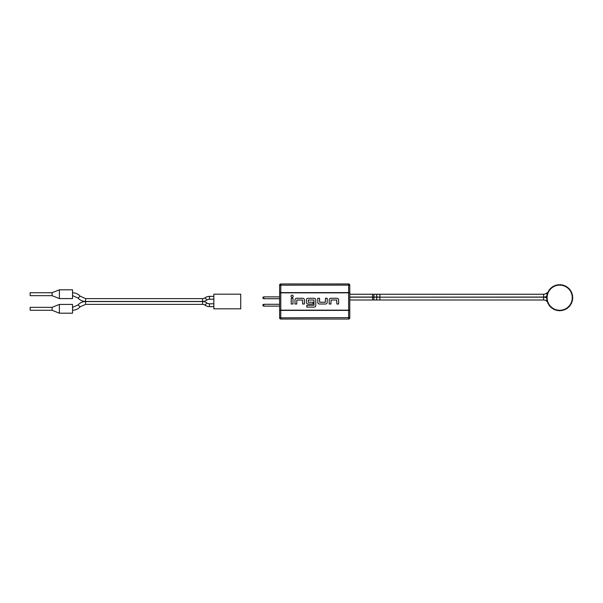 <?xml version="1.0" encoding="UTF-8"?>
<svg xmlns="http://www.w3.org/2000/svg" width="603" height="603" viewBox="0 0 603 603"><rect width="100%" height="100%" fill="white"/><g stroke="black" fill="none" stroke-linecap="round" stroke-linejoin="round"><path stroke-width="0.9" d="M205.171 297.769L206.844 300.06A7.266 7.266 0 0 1 202.555 301.455L202.555 298.621A4.432 4.432 0 0 0 205.171 297.769A7.266 7.266 0 0 1 209.452 296.367L213.839 296.367M206.844 300.06A4.432 4.432 0 0 1 209.452 299.209L213.839 299.209M202.555 304.379L202.555 301.545L85.611 301.545L85.611 304.379L202.555 304.379A4.432 4.432 0 0 1 205.171 305.231A7.266 7.266 0 0 0 209.452 306.633L213.839 306.633M202.555 301.545A7.266 7.266 0 0 1 206.844 302.94A4.432 4.432 0 0 0 209.452 303.791L213.839 303.791M30.15 292.726L52.077 292.726L59.388 289.802L72.541 289.802L72.541 298.583L59.388 298.583L52.077 295.658L30.15 295.658L30.15 292.726M202.555 298.621L85.611 298.621L80.139 296.171C78.088 293.955 75.563 292.824 72.548 292.772L72.541 295.606L78.028 298.063L80.139 296.171M202.555 301.455L85.611 301.455L85.611 298.621M59.388 304.425L72.541 304.425L72.541 313.198L59.388 313.198L52.077 310.274L30.15 310.274L30.15 307.349L52.077 307.349L59.388 304.425L59.388 313.198M213.839 308.811L213.839 294.189L240.733 294.189L240.733 308.811L213.839 308.811M52.077 307.349L52.077 310.274M59.388 289.802L59.388 298.583M52.077 292.726L52.077 295.658M547.238 299.465L546.235 300.844A4.44 4.44 0 0 0 543.62 299.985L543.62 294.241A4.44 4.44 0 0 0 546.235 293.39A7.259 7.259 0 0 1 547.562 292.621M547.222 298.123A7.259 7.259 0 0 0 543.62 297.166L379.898 297.173L543.62 297.053A7.259 7.259 0 0 0 547.042 296.201M546.235 300.844A7.259 7.259 0 0 0 547.471 301.568M543.62 294.241L379.898 294.241L379.898 297.053L349.785 297.053M292.116 297.324A1.085 1.085 0 0 0 293.209 296.239A1.085 1.085 0 0 0 292.116 295.146A1.085 1.085 0 0 0 291.03 296.239A1.085 1.085 0 0 0 292.116 297.324M349.785 317.871A1.168 1.168 0 0 1 348.617 319.04L348.617 310.387L280.787 310.387L280.787 317.819L349.785 317.63L349.785 285.37L349.785 317.871A1.168 1.168 0 0 1 348.617 319.04L280.787 319.04A1.168 1.168 0 0 1 279.619 317.871L279.619 285.129A1.168 1.168 0 0 1 280.787 283.96L348.617 283.96A1.168 1.168 0 0 1 349.785 285.129L280.787 285.181L280.787 292.613L348.617 292.613L348.617 283.96A1.168 1.168 0 0 1 349.785 285.129M279.619 298.199L279.619 297.369M279.619 298.809L279.619 304.191M279.619 296.864L263.835 296.864L263.835 298.711L279.619 298.711M279.619 305.631L279.619 304.801M279.619 306.234L279.619 317.63L280.787 317.819L280.787 319.04M543.62 299.985L379.898 299.985L379.898 297.173L349.785 297.173M280.787 283.96L280.787 285.181L279.619 285.37L279.619 296.766M349.785 289.078L349.785 287.616M292.998 298.274L291.241 298.274L291.241 304.002L292.998 304.002L292.998 298.274M314.05 305.231L313.929 300.023L308.261 300.023L308.261 302.246L313.055 302.246L313.055 304.002L308.02 304.002A1.636 1.636 0 0 1 306.384 302.367L306.384 299.91A1.636 1.636 0 0 1 308.02 298.274L314.163 298.274A1.636 1.636 0 0 1 315.799 299.91L315.799 305.465A1.636 1.636 0 0 1 314.163 307.1L306.799 307.1L306.799 305.344L314.05 305.231M302.525 300.023L296.857 300.023L296.736 304.002L294.988 304.002L294.988 299.91A1.636 1.636 0 0 1 296.623 298.274L302.759 298.274A1.636 1.636 0 0 1 304.402 299.91L304.402 304.002L302.646 304.002L302.525 300.023M325.567 304.002L319.424 304.002A1.636 1.636 0 0 1 317.789 302.367L317.789 298.274L319.545 298.274L319.658 302.246L325.334 302.246L325.447 298.274L327.203 298.274L327.203 302.367A1.636 1.636 0 0 1 325.567 304.002M336.73 300.023L331.062 300.023L330.941 304.002L329.193 304.002L329.193 299.91A1.636 1.636 0 0 1 330.828 298.274L336.964 298.274A1.636 1.636 0 0 1 338.607 299.91L338.607 304.002L336.851 304.002L336.73 300.023M349.785 303.987L349.785 305.299M279.619 306.136L263.835 306.136L263.835 304.289L262.953 304.613L262.953 305.811L263.835 306.136M279.619 304.289L263.835 304.289M263.835 298.711L262.953 298.387L262.953 297.189L263.835 296.864M559.697 310.274A12.573 12.573 0 0 0 560.3 310.259L559.772 310.854A13.153 13.153 0 0 1 559.576 310.854L559.049 310.251A12.573 12.573 0 0 0 559.697 310.274M555.619 285.189A13.153 13.153 0 0 1 555.8 285.129L556.494 285.543A12.573 12.573 0 0 0 555.295 285.928L555.619 285.189M554.112 285.784A13.153 13.153 0 0 1 554.293 285.709L555.024 286.026A12.573 12.573 0 0 0 553.878 286.553L554.112 285.784M552.687 286.561A13.153 13.153 0 0 1 552.861 286.463L553.622 286.689A12.573 12.573 0 0 0 552.559 287.352L552.687 286.561M551.376 287.51A13.153 13.153 0 0 1 551.526 287.382L552.318 287.518A12.573 12.573 0 0 0 551.338 288.309L551.376 287.51M550.185 288.611A13.153 13.153 0 0 1 550.32 288.468L551.127 288.505A12.573 12.573 0 0 0 550.245 289.402L550.185 288.611M549.145 289.847A13.153 13.153 0 0 1 549.258 289.689L550.057 289.628A12.573 12.573 0 0 0 549.303 290.631L549.145 289.847M548.255 291.196A13.153 13.153 0 0 1 548.353 291.03L549.145 290.872A12.573 12.573 0 0 0 548.511 291.958L548.255 291.196M547.547 292.651A13.153 13.153 0 0 1 547.622 292.47L548.383 292.221A12.573 12.573 0 0 0 547.893 293.375L547.547 292.651M547.019 294.181A13.153 13.153 0 0 1 547.072 293.993L547.795 293.653A12.573 12.573 0 0 0 547.449 294.859L547.019 294.181M546.68 295.772A13.153 13.153 0 0 1 546.71 295.576L547.388 295.146A12.573 12.573 0 0 0 547.192 296.382L546.68 295.772M546.544 297.385A13.153 13.153 0 0 1 546.552 297.189L547.17 296.676A12.573 12.573 0 0 0 547.125 297.927L546.544 297.385M546.604 298.998A13.153 13.153 0 0 1 546.589 298.802L547.14 298.221A12.573 12.573 0 0 0 547.253 299.472L546.604 298.998M546.861 300.596A13.153 13.153 0 0 1 546.823 300.407L547.298 299.759A12.573 12.573 0 0 0 547.562 300.987L546.861 300.596M547.313 302.148A13.153 13.153 0 0 1 547.253 301.967L547.645 301.266A12.573 12.573 0 0 0 548.059 302.45L547.313 302.148M547.954 303.641A13.153 13.153 0 0 1 547.871 303.46L548.172 302.721A12.573 12.573 0 0 0 548.73 303.844L547.954 303.641M548.775 305.035A13.153 13.153 0 0 1 548.67 304.869L548.873 304.1A12.573 12.573 0 0 0 549.567 305.148L548.775 305.035M549.763 306.324A13.153 13.153 0 0 1 549.635 306.173L549.74 305.382A12.573 12.573 0 0 0 550.562 306.332L549.763 306.324M550.893 307.477A13.153 13.153 0 0 1 550.75 307.342L550.765 306.543A12.573 12.573 0 0 0 551.692 307.394L550.893 307.477M552.16 308.48A13.153 13.153 0 0 1 552.001 308.367L551.918 307.575A12.573 12.573 0 0 0 552.943 308.299L552.16 308.48M553.539 309.324A13.153 13.153 0 0 1 553.373 309.233L553.185 308.457A12.573 12.573 0 0 0 554.293 309.053L553.539 309.324M555.016 309.995A13.153 13.153 0 0 1 554.835 309.927L554.556 309.173A12.573 12.573 0 0 0 555.732 309.625L555.016 309.995M556.561 310.477A13.153 13.153 0 0 1 556.373 310.432L556.004 309.716A12.573 12.573 0 0 0 557.225 310.025L556.561 310.477M558.159 310.764A13.153 13.153 0 0 1 557.963 310.741L557.511 310.078A12.573 12.573 0 0 0 558.755 310.236L558.159 310.764M561.385 310.749A13.153 13.153 0 0 1 561.189 310.771L560.594 310.236A12.573 12.573 0 0 0 561.838 310.085L561.385 310.749M562.976 310.439A13.153 13.153 0 0 1 562.787 310.485L562.124 310.032A12.573 12.573 0 0 0 563.345 309.731L562.976 310.439M564.514 309.942A13.153 13.153 0 0 1 564.333 310.01L563.624 309.641A12.573 12.573 0 0 0 564.8 309.188L564.514 309.942M565.983 309.256A13.153 13.153 0 0 1 565.81 309.347L565.064 309.068A12.573 12.573 0 0 0 566.172 308.48L565.983 309.256M567.355 308.397A13.153 13.153 0 0 1 567.197 308.51L566.413 308.321A12.573 12.573 0 0 0 567.446 307.598L567.355 308.397M568.614 307.372A13.153 13.153 0 0 1 568.463 307.507L567.672 307.417A12.573 12.573 0 0 0 568.599 306.573L568.614 307.372M569.729 306.203A13.153 13.153 0 0 1 569.601 306.354L568.802 306.362A12.573 12.573 0 0 0 569.624 305.412L569.729 306.203M570.702 304.907A13.153 13.153 0 0 1 570.596 305.073L569.797 305.178A12.573 12.573 0 0 0 570.498 304.138L570.702 304.907M571.501 303.505A13.153 13.153 0 0 1 571.418 303.678L570.642 303.882A12.573 12.573 0 0 0 571.207 302.759L571.501 303.505M572.126 302.005A13.153 13.153 0 0 1 572.059 302.193L571.32 302.495A12.573 12.573 0 0 0 571.742 301.312L572.126 302.005M572.564 300.452A13.153 13.153 0 0 1 572.518 300.641L571.817 301.025A12.573 12.573 0 0 0 572.089 299.804L572.564 300.452M572.805 298.847A13.153 13.153 0 0 1 572.782 299.043L572.134 299.518A12.573 12.573 0 0 0 572.255 298.266L572.805 298.847M572.842 297.226A13.153 13.153 0 0 1 572.85 297.422L572.262 297.972A12.573 12.573 0 0 0 572.232 296.714L572.842 297.226M572.684 295.621A13.153 13.153 0 0 1 572.714 295.809L572.202 296.427A12.573 12.573 0 0 0 572.013 295.184L572.684 295.621M572.33 294.038A13.153 13.153 0 0 1 572.39 294.226L571.953 294.897A12.573 12.573 0 0 0 571.614 293.691L572.33 294.038M571.787 292.515A13.153 13.153 0 0 1 571.863 292.696L571.516 293.42A12.573 12.573 0 0 0 571.026 292.259L571.787 292.515M571.056 291.068A13.153 13.153 0 0 1 571.154 291.241L570.898 291.995A12.573 12.573 0 0 0 570.272 290.91L571.056 291.068M570.159 289.726A13.153 13.153 0 0 1 570.28 289.877L570.114 290.661A12.573 12.573 0 0 0 569.36 289.659L570.159 289.726M569.104 288.498A13.153 13.153 0 0 1 569.24 288.641L569.172 289.44A12.573 12.573 0 0 0 568.297 288.536L569.104 288.498M567.898 287.412A13.153 13.153 0 0 1 568.049 287.533L568.086 288.34A12.573 12.573 0 0 0 567.106 287.548L567.898 287.412M566.571 286.485A13.153 13.153 0 0 1 566.737 286.591L566.873 287.375A12.573 12.573 0 0 0 565.81 286.711L566.571 286.485M565.147 285.724A13.153 13.153 0 0 1 565.32 285.807L565.554 286.576A12.573 12.573 0 0 0 564.408 286.048L565.147 285.724M563.632 285.144A13.153 13.153 0 0 1 563.82 285.204L564.137 285.943A12.573 12.573 0 0 0 562.946 285.551L563.632 285.144M562.064 284.759A13.153 13.153 0 0 1 562.252 284.797L562.659 285.483A12.573 12.573 0 0 0 561.431 285.249L562.064 284.759M560.406 284.563A13.153 13.153 0 0 1 560.647 284.578L561.137 285.211A12.573 12.573 0 0 0 559.84 285.129L560.406 284.563M557.187 284.782A13.153 13.153 0 0 1 557.376 284.752L558.009 285.242A12.573 12.573 0 0 0 556.773 285.475L557.187 284.782M559.84 285.129L559.554 285.129A12.573 12.573 0 0 0 558.295 285.204L558.009 285.242M558.295 285.204L558.793 284.571A13.153 13.153 0 0 1 558.989 284.563L559.554 285.129M206.844 302.94L205.171 305.231M209.452 303.791L209.452 306.633M209.452 296.367L209.452 299.209M79.083 305.887L78.028 304.937L72.541 307.394L72.541 310.228C75.563 310.176 78.088 309.045 80.139 306.829L79.083 305.887M546.235 293.39L547.471 295.086M379.898 299.985L374.825 299.985A1.41 0.995 -90 0 1 373.83 298.575A1.41 0.995 -90 0 1 374.727 297.173L374.727 297.053A1.41 0.995 -90 0 1 373.83 295.651A1.41 0.995 -90 0 1 374.825 294.241L349.785 294.241M374.825 299.985L372.556 299.985L372.556 294.241M377.621 299.985A1.41 0.995 -90 0 1 376.626 298.575A1.41 0.995 -90 0 1 377.516 297.173L377.516 297.053A1.41 0.995 -90 0 1 376.626 295.651A1.41 0.995 -90 0 1 377.621 294.241L374.825 294.241M349.785 292.847L280.787 292.847L280.787 310.153L348.617 310.153L348.617 292.613L349.785 292.802M279.619 310.153L280.787 310.153L279.619 310.198M349.785 310.198L348.617 310.387L349.785 310.153M279.619 292.802L280.787 292.613L279.619 292.847M85.611 301.455C82.603 301.402 80.078 300.264 78.028 298.063M85.611 301.545C82.603 301.598 80.078 302.736 78.028 304.937M85.611 304.379L80.139 306.829M379.898 294.241L377.621 294.241M372.556 299.985L349.785 299.985"/></g></svg>

